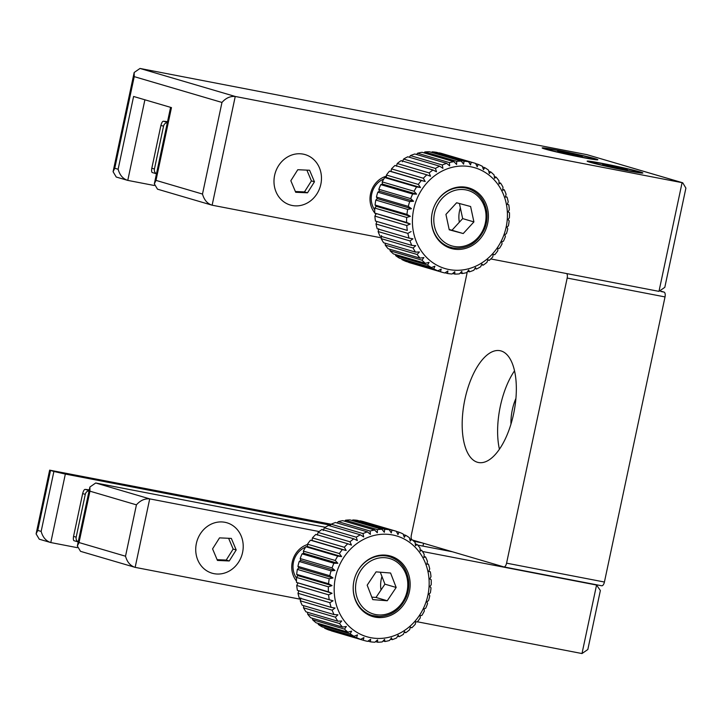<?xml version="1.0" encoding="UTF-8"?>
<svg xmlns="http://www.w3.org/2000/svg" width="722" height="722" viewBox="0 0 722 722"><rect width="100%" height="100%" fill="white"/><g stroke="black" fill="none" stroke-linecap="round" stroke-linejoin="round"><path stroke-width="1.08" d="M503.956 566.923L601.634 585.759A4.377 1.949 -79.1 0 0 601.715 585.777A4.377 1.949 -79.1 0 0 604.422 582.031L665.025 296.923A4.377 1.949 -79.1 0 0 664.059 292.094L661.433 291.318M412.433 540.02L503.794 566.887A4.377 1.949 -79.1 0 0 503.875 566.914A4.377 1.949 -79.1 0 0 506.573 563.16L567.176 278.051A4.377 1.949 -79.1 0 0 566.743 273.584M467.305 271.824L411.332 535.155A4.377 1.949 -79.1 0 0 411.603 539.361M464.887 399.437A56.939 25.315 -79.1 0 0 478.478 462.513A56.939 25.315 -79.1 0 0 514.109 411.396A56.939 25.315 -79.1 0 0 500.039 350.693A56.939 25.315 -79.1 0 0 464.887 399.437M514.533 370.819A56.939 25.315 -79.1 0 0 500.328 406.269A56.939 25.315 -79.1 0 0 499.416 449.219M515.923 398.418A28.907 12.852 -79.1 0 0 512.322 409.798A28.907 12.852 -79.1 0 0 510.968 424.121M144.896 99.789L127.767 180.392L116.251 177.043L113.083 171.719L114.753 168.253L118.128 169.246C119.78 175.166 122.993 178.885 127.767 180.392L154.219 185.491M490.789 258.945L658.978 291.372L664.809 287.338L685.9 188.108L682.732 182.792L235.246 96.468C230.246 96.044 225.815 98.039 221.97 102.443L134.229 76.64L134.175 72.489L140.005 68.455L586.851 154.634L682.732 182.792M383.824 179.002A19.711 17.635 106.4 0 0 374.745 209.885M375.909 214.235A22.337 19.99 -73.6 0 1 375.052 213.297M374.736 212.909A22.337 19.99 -73.6 0 1 386.378 176.177M381.315 237.827L212.133 205.201L235.246 96.468L140.005 68.455M157.495 189.173L154.327 183.848L155.997 180.383L202.494 194.056C204.155 199.976 207.358 203.694 212.133 205.201L157.495 189.173M640.044 171.908A28.465 1.083 12 0 0 608.863 164.697A28.465 1.083 12 0 0 587.157 161.168A28.465 1.083 12 0 0 614.774 168.145A28.465 1.083 12 0 0 642.851 173A28.465 1.083 12 0 0 640.044 171.908M595.045 158.678A28.465 1.083 12 0 0 563.864 151.467A28.465 1.083 12 0 0 542.159 147.929A28.465 1.083 12 0 0 569.775 154.914A28.465 1.083 12 0 0 597.852 159.77A28.465 1.083 12 0 0 595.045 158.678M155.997 180.383L171.466 107.605L133.597 96.468L118.128 169.246M417.379 621.795L581.995 653.545L587.825 649.511L600.37 590.515L596.562 585.046L422.487 551.482M41.145 531.41C42.806 537.33 46.009 541.049 50.784 542.556L39.268 539.208L36.1 533.892L37.77 530.417L41.145 531.41L53.888 471.475L49.647 470.148L331.118 524.217L362.995 533.585A56.939 50.955 -73.6 0 1 367.372 531.87L370.404 534.334L370.088 531.04A56.939 50.955 -73.6 0 1 374.601 530.011L377.326 532.764L377.38 529.605A56.939 50.955 -73.6 0 1 381.938 529.289L384.321 532.285L384.718 529.316A56.939 50.955 -73.6 0 1 389.239 529.722L391.252 532.908L391.956 530.183A56.939 50.955 -73.6 0 1 395.855 531.139A56.939 50.955 -73.6 0 1 396.342 531.284L397.966 534.605L398.95 532.168A56.939 50.955 -73.6 0 1 403.102 533.964L404.338 537.348L405.547 535.255A56.939 50.955 -73.6 0 1 409.392 537.691L410.231 541.094L411.63 539.37A56.939 50.955 -73.6 0 1 415.087 542.403L415.529 545.742L417.054 544.424A56.939 50.955 -73.6 0 1 420.051 547.998L420.123 551.22L421.729 550.326A56.939 50.955 -73.6 0 1 424.202 554.361L423.913 557.411L425.547 556.942A56.939 50.955 -73.6 0 1 427.451 561.364L426.837 564.18L428.426 564.153A56.939 50.955 -73.6 0 1 429.725 568.855L428.823 571.4L430.33 571.797A56.939 50.955 -73.6 0 1 430.989 576.697L429.834 578.918L431.196 579.73A56.939 50.955 -73.6 0 1 431.205 584.73L429.852 586.58L431.016 587.78A56.939 50.955 -73.6 0 1 430.375 592.771L428.877 594.233L429.789 595.794A56.939 50.955 -73.6 0 1 428.516 600.677L426.919 601.724L427.55 603.601A56.939 50.955 -73.6 0 1 425.664 608.285L424.031 608.89L424.337 611.047A56.939 50.955 -73.6 0 1 421.883 615.424L420.258 615.604L420.222 617.978A56.939 50.955 -73.6 0 1 417.244 621.967L415.692 621.705L415.276 624.25A56.939 50.955 -73.6 0 1 411.838 627.77L410.421 627.084L409.609 629.746A56.939 50.955 -73.6 0 1 405.782 632.716L404.546 631.633L403.345 634.34A56.939 50.955 -73.6 0 1 399.194 636.705L398.183 635.252L396.595 637.95A56.939 50.955 -73.6 0 1 392.217 639.656L391.477 637.878L389.501 640.495A56.939 50.955 -73.6 0 1 384.979 641.515L384.555 639.439L382.209 641.921A56.939 50.955 -73.6 0 1 377.642 642.237L377.561 639.918L374.871 642.21A56.939 50.955 -73.6 0 1 370.35 641.813L370.639 639.304L367.633 641.353A56.939 50.955 -73.6 0 1 363.726 640.387A56.939 50.955 -73.6 0 1 363.247 640.243L363.915 637.607L360.639 639.358A56.939 50.955 -73.6 0 1 356.478 637.571L357.552 634.855L354.033 636.272A56.939 50.955 -73.6 0 1 350.188 633.835L351.659 631.118L347.959 632.165A56.939 50.955 -73.6 0 1 344.502 629.124L346.361 626.461L342.526 627.102A56.939 50.955 -73.6 0 1 339.53 623.528L341.768 620.983L337.86 621.209A56.939 50.955 -73.6 0 1 335.378 617.175L337.968 614.792L334.042 614.584A56.939 50.955 -73.6 0 1 332.138 610.171L335.044 608.023L331.154 607.382A56.939 50.955 -73.6 0 1 329.855 602.671L333.059 600.803L329.259 599.729A56.939 50.955 -73.6 0 1 328.6 594.829L332.048 593.285L328.393 591.805A56.939 50.955 -73.6 0 1 328.384 586.806L332.03 585.623L328.573 583.746A56.939 50.955 -73.6 0 1 329.214 578.755L297.338 569.387A56.939 50.955 106.4 0 0 296.697 574.378L328.573 583.746M53.888 471.475L65.341 474.065L50.784 542.556L77.236 547.655M305.568 547.168A19.711 17.635 106.4 0 0 296.489 578.042M296.48 581.066A22.337 19.99 -73.6 0 1 307.491 544.523M319.151 531.545L149.707 498.875C144.707 498.451 140.285 500.445 136.431 504.849L89.943 491.177L89.889 487.025L95.71 482.991L325.27 527.268M364.43 611.588L363.238 611.353M300.596 599.269L135.149 567.366L149.707 498.875L95.71 482.991M125.52 556.22C127.171 562.14 130.384 565.858 135.149 567.366L80.521 551.337L77.344 546.022L79.023 542.547L125.52 556.22L136.431 504.849M417.65 545.074L452.423 551.788M422.054 542.854L413.877 541.274M330.532 525.201L65.341 474.065M167.396 122.388L163.542 121.26A87.597 3.339 -168 0 1 167.54 121.693M167.351 122.605A4.377 3.917 106.4 0 0 163.533 126.197L154.436 169.002L151.81 168.226C151.376 171.186 151.647 172.648 152.622 172.63M151.81 168.226L160.907 125.42C161.728 122.469 162.603 121.079 163.542 121.26M154.436 169.002A4.377 3.917 106.4 0 0 156.484 173.722M89.14 490.545L85.286 489.417A87.597 3.339 -168 0 1 89.284 489.85M89.095 490.761A4.377 3.917 106.4 0 0 85.277 494.353L76.18 537.159L73.554 536.392C73.121 539.343 73.391 540.805 74.366 540.787M73.554 536.392L82.651 493.577C83.472 490.626 84.357 489.236 85.286 489.417M76.18 537.159A4.377 3.917 106.4 0 0 78.229 541.879M229.253 560.967L217.439 560.434L212.575 548.882L219.524 537.872L231.338 538.413L236.202 549.965L229.253 560.967L226.212 560.073L233.161 549.063L228.639 538.341M205.571 570.001A26.281 23.519 106.4 0 0 243.097 549.054A26.281 23.519 106.4 0 0 209.741 524.885A26.281 23.519 106.4 0 0 205.571 570.001M217.178 559.667L226.212 560.073M233.161 549.063L236.202 549.965M381.965 576.517A26.281 23.519 106.4 0 0 381.026 589.955M460.365 207.891A26.281 23.519 106.4 0 0 459.354 222.205M307.509 192.81L295.695 192.278L290.831 180.726L297.78 169.715L309.594 170.257L314.458 181.8L307.509 192.81L304.467 191.917L311.417 180.906L306.895 170.184M283.827 201.835A26.281 23.519 106.4 0 0 321.353 180.897A26.281 23.519 106.4 0 0 287.997 156.719A26.281 23.519 106.4 0 0 283.827 201.835M295.433 191.51L304.467 191.917M311.417 180.906L314.458 181.8M559.884 150.871A23.655 0.902 12 0 0 546.87 148.931A23.655 0.902 12 0 0 569.82 154.734A23.655 0.902 12 0 0 593.141 158.768A23.655 0.902 12 0 0 559.884 150.871M582.338 156.503L557.673 151.196L582.338 156.503M576.77 155.654L576.932 154.914M564.414 153.082L564.595 152.261M604.874 164.111A23.655 0.902 12 0 0 591.869 162.17A23.655 0.902 12 0 0 614.81 167.964A23.655 0.902 12 0 0 638.131 171.998A23.655 0.902 12 0 0 604.874 164.111M627.337 169.733L602.662 164.426L627.337 169.733M621.768 168.885L621.922 168.145M609.413 166.313L609.585 165.491M367.345 614.26A31.533 28.221 106.4 0 0 369.005 614.287M386.162 555.94A31.533 28.221 106.4 0 0 384.745 555.074M383.608 555.038A31.533 28.221 106.4 0 0 353.699 582.176A31.533 28.221 106.4 0 0 372.769 616.57A31.533 28.221 106.4 0 0 408.742 594.278A31.533 28.221 106.4 0 0 390.566 556.066A31.533 28.221 106.4 0 0 383.608 555.038M378.436 638.456A52.553 47.038 106.4 0 0 424.319 560.606A52.553 47.038 106.4 0 0 342.246 559.893A52.553 47.038 106.4 0 0 378.436 638.456M296.697 574.378L297.861 575.578L332.03 585.623M297.861 575.578L296.507 577.429A56.939 50.955 106.4 0 0 296.525 582.428L328.393 591.805M328.384 586.806L296.507 577.429M296.525 582.428L332.048 593.285M297.879 583.241L296.724 585.461A56.939 50.955 106.4 0 0 297.392 590.361L329.259 599.729M328.6 594.829L296.724 585.461M298.89 590.758L297.987 593.294A56.939 50.955 106.4 0 0 299.287 598.006L331.154 607.382M329.855 602.671L297.987 593.294M300.875 597.978L300.262 600.794A56.939 50.955 106.4 0 0 302.166 605.216L334.042 614.584M332.138 610.171L300.262 600.794M303.709 605.668L303.511 607.798A56.939 50.955 106.4 0 0 305.984 611.832L337.86 621.209M335.378 617.175L303.511 607.798M307.617 612.31L307.662 614.16A56.939 50.955 106.4 0 0 310.659 617.734L342.526 627.102M339.53 623.528L307.662 614.16M312.427 618.249L312.626 619.756A56.939 50.955 106.4 0 0 316.083 622.788L347.959 632.165M344.502 629.124L312.626 619.756M318.05 623.366L318.321 624.467A56.939 50.955 106.4 0 0 322.165 626.904L354.033 636.272M350.188 633.835L318.321 624.467M324.377 627.553L324.611 628.194A56.939 50.955 106.4 0 0 328.763 629.981L360.639 639.358M356.478 637.571L324.611 628.194M331.308 630.73L331.371 630.875A56.939 50.955 106.4 0 0 331.858 631.019L363.726 640.387M363.247 640.243L331.371 630.875M370.35 641.813L367.976 641.118M377.642 642.237L375.557 641.623M384.979 641.515L383.111 640.965M392.217 639.656L390.512 639.16M399.194 636.705L397.605 636.235M405.782 632.716L404.266 632.264M411.838 627.77L410.349 627.328M428.841 571.364L430.33 571.797M426.946 563.711L428.426 564.153M424.004 556.491L425.547 556.942M420.096 549.848L421.729 550.326M415.285 543.901L417.054 544.424M409.663 538.793L411.63 539.37M403.336 534.605L405.547 535.255M396.405 531.428L398.95 532.168M395.855 531.139L363.987 521.771A56.939 50.955 106.4 0 0 360.088 520.806L391.956 530.183M389.239 529.722L357.363 520.345A56.939 50.955 106.4 0 0 352.841 519.948L384.718 529.316M352.841 519.948L352.155 520.535M381.938 529.289L350.071 519.921A56.939 50.955 106.4 0 0 345.504 520.228L377.38 529.605M345.504 520.228L344.602 521.194M374.601 530.011L342.733 520.643A56.939 50.955 106.4 0 0 338.212 521.663L370.088 531.04M338.212 521.663L337.201 522.999M367.372 531.87L335.495 522.502A56.939 50.955 106.4 0 0 331.127 524.208L330.107 525.923M360.386 534.822L328.519 525.454A56.939 50.955 106.4 0 0 324.377 527.818L356.244 537.186A56.939 50.955 -73.6 0 1 360.386 534.822L363.698 536.951L362.995 533.585M353.807 538.82L321.931 529.443A56.939 50.955 106.4 0 0 318.104 532.412L349.971 541.789A56.939 50.955 -73.6 0 1 353.807 538.82L357.345 540.57L356.244 537.186M324.377 527.818L323.176 530.526M347.751 543.765L315.875 534.388A56.939 50.955 106.4 0 0 312.436 537.899L344.313 547.276A56.939 50.955 -73.6 0 1 347.751 543.765L351.47 545.119L349.971 541.789M318.104 532.412L317.292 535.074M312.436 537.899L312.021 540.453L346.19 550.498L344.313 547.276M312.021 540.453L310.478 540.191A56.939 50.955 106.4 0 0 307.491 544.18L339.367 553.548A56.939 50.955 -73.6 0 1 342.345 549.568L346.19 550.498M342.345 549.568L310.478 540.191M307.491 544.18L307.455 546.554L341.623 556.608L339.367 553.548M307.455 546.554L305.83 546.734A56.939 50.955 106.4 0 0 303.375 551.112L335.252 560.48A56.939 50.955 -73.6 0 1 337.706 556.102L341.623 556.608M337.706 556.102L305.83 546.734M303.375 551.112L303.682 553.26L337.86 563.313L335.252 560.48M303.682 553.26L302.049 553.873A56.939 50.955 106.4 0 0 300.162 558.557L332.039 567.925A56.939 50.955 -73.6 0 1 333.916 563.25L337.86 563.313M333.916 563.25L302.049 553.873M300.162 558.557L300.794 560.434L334.963 570.479L332.039 567.925M300.794 560.434L299.197 561.481A56.939 50.955 106.4 0 0 297.924 566.364L329.792 575.732A56.939 50.955 -73.6 0 1 331.073 570.849L334.963 570.479M331.073 570.849L299.197 561.481M297.924 566.364L298.836 567.925L297.338 569.387M298.836 567.925L333.013 577.97L329.792 575.732M329.214 578.755L333.013 577.97M390.584 573.024L376.081 571.869L367.173 585.163L372.751 599.612L387.254 600.758L396.17 587.464L390.584 573.024M371.794 597.121L376 597.455L384.916 584.161L396.17 587.464M376 597.455L387.254 600.758M379.032 616.507A30.658 27.436 -73.6 0 1 372.272 615.505A30.658 27.436 -73.6 0 1 354.592 578.358A30.658 27.436 -73.6 0 1 389.564 556.68C400.006 560.227 406.296 567.88 408.453 579.658C409.275 585.515 408.589 591.255 406.387 596.877C400.728 609.413 391.64 615.956 379.122 616.525L372.272 615.505M384.916 584.161L380.295 572.203M445.591 246.094A31.533 28.221 106.4 0 0 446.358 246.13M463.659 187.305A31.533 28.221 106.4 0 0 463.001 186.908M466.475 187.332A31.533 28.221 106.4 0 0 432.496 211.501A31.533 28.221 106.4 0 0 451.024 248.413A31.533 28.221 106.4 0 0 486.998 226.121A31.533 28.221 106.4 0 0 468.822 187.91A31.533 28.221 106.4 0 0 466.475 187.332M449.003 269.532A52.553 47.038 106.4 0 0 505.418 200.193A52.553 47.038 106.4 0 0 425.348 184.751A52.553 47.038 106.4 0 0 449.003 269.532M408.318 206.411A56.939 50.955 -73.6 0 1 409.681 201.546L377.814 192.178A56.939 50.955 106.4 0 0 376.442 197.034L408.318 206.411L411.495 208.694L377.317 198.649L375.801 200.048A56.939 50.955 106.4 0 0 375.07 205.03L406.946 214.398A56.939 50.955 -73.6 0 1 407.677 209.416L411.495 208.694M376.442 197.034L377.317 198.649M407.677 209.416L375.801 200.048M375.07 205.03L376.198 206.284L410.367 216.329L406.946 214.398M376.198 206.284L374.817 208.08A56.939 50.955 106.4 0 0 374.736 213.089L406.612 222.457A56.939 50.955 -73.6 0 1 406.694 217.457L410.367 216.329M406.694 217.457L374.817 208.08M374.736 213.089L410.24 224.01L406.612 222.457M376.063 213.956L374.88 216.122A56.939 50.955 106.4 0 0 375.449 221.049L407.325 230.417A56.939 50.955 -73.6 0 1 406.757 225.499L410.24 224.01M406.757 225.499L374.88 216.122M375.449 221.049L407.325 230.417M376.929 221.501L375.991 224A56.939 50.955 106.4 0 0 377.191 228.748L409.067 238.116A56.939 50.955 -73.6 0 1 407.867 233.377L411.107 231.554M407.867 233.377L375.991 224M378.779 228.775L378.12 231.563A56.939 50.955 106.4 0 0 379.934 236.022L411.811 245.399A56.939 50.955 -73.6 0 1 409.988 240.931L412.948 238.829L409.067 238.116M409.988 240.931L378.12 231.563M381.559 235.625L381.225 238.648A56.939 50.955 106.4 0 0 383.626 242.745L415.493 252.113A56.939 50.955 -73.6 0 1 413.101 248.016L415.737 245.67L411.811 245.399M413.101 248.016L381.225 238.648M385.241 243.215L385.25 245.11A56.939 50.955 106.4 0 0 388.174 248.756L420.042 258.124A56.939 50.955 -73.6 0 1 417.117 254.478L419.41 251.951L415.493 252.113M417.117 254.478L385.25 245.11M389.916 249.27L390.106 250.823A56.939 50.955 106.4 0 0 393.499 253.945L425.366 263.313A56.939 50.955 -73.6 0 1 421.973 260.191L423.886 257.546L420.042 258.124M421.973 260.191L390.106 250.823M395.421 254.505L395.692 255.669A56.939 50.955 106.4 0 0 399.483 258.196L431.359 267.573A56.939 50.955 -73.6 0 1 427.568 265.046L429.085 262.33L425.366 263.313M427.568 265.046L395.692 255.669M401.658 258.837L401.901 259.55A56.939 50.955 106.4 0 0 406.017 261.436L437.893 270.813A56.939 50.955 -73.6 0 1 433.778 268.927L434.906 266.21L431.359 267.573M433.778 268.927L401.901 259.55M505.544 196.664L507.024 197.097A56.939 50.955 -73.6 0 1 508.234 201.835L507.295 204.335L508.775 204.795A56.939 50.955 -73.6 0 1 509.335 209.723L508.153 211.889L509.488 212.755A56.939 50.955 -73.6 0 1 509.398 217.755L508.026 219.56L509.154 220.815A56.939 50.955 -73.6 0 1 508.423 225.796L506.898 227.195L507.774 228.802A56.939 50.955 -73.6 0 1 506.411 233.666L504.804 234.65L505.391 236.572A56.939 50.955 -73.6 0 1 503.424 241.211L501.781 241.762L502.043 243.946A56.939 50.955 -73.6 0 1 499.507 248.269L497.891 248.386L497.792 250.796A56.939 50.955 -73.6 0 1 494.741 254.713L493.207 254.388L492.738 256.96A56.939 50.955 -73.6 0 1 489.236 260.389L487.837 259.658L486.98 262.321A56.939 50.955 -73.6 0 1 483.09 265.209L481.89 264.072L480.626 266.779A56.939 50.955 -73.6 0 1 476.439 269.053L475.473 267.546L473.822 270.236A56.939 50.955 -73.6 0 1 469.417 271.842L468.722 270.01L466.683 272.618A56.939 50.955 -73.6 0 1 462.161 273.539L461.782 271.418L459.382 273.882A56.939 50.955 -73.6 0 1 454.815 274.089L454.788 271.743L452.044 273.999A56.939 50.955 -73.6 0 1 447.541 273.494L447.884 270.958L444.833 272.97A56.939 50.955 -73.6 0 1 441.981 272.23A56.939 50.955 -73.6 0 1 440.483 271.761L441.205 269.107L437.893 270.813M408.508 262.167L408.607 262.384A56.939 50.955 106.4 0 0 410.114 262.862L441.981 272.23M440.483 271.761L408.607 262.384M447.541 273.494L445.122 272.781M454.815 274.089L452.694 273.467M462.161 273.539L460.266 272.979M469.417 271.842L467.694 271.337M476.439 269.053L474.841 268.575M483.09 265.209L481.565 264.757M489.236 260.389L487.747 259.956M502.756 189.363L504.281 189.814A56.939 50.955 -73.6 0 1 506.104 194.281L505.445 197.061L507.024 197.097M498.983 182.621L500.599 183.099A56.939 50.955 -73.6 0 1 502.999 187.197L502.656 190.22L504.281 189.814M494.299 176.574L496.05 177.089A56.939 50.955 -73.6 0 1 498.974 180.735L498.992 183.939L500.599 183.099M488.794 171.331L490.725 171.899A56.939 50.955 -73.6 0 1 494.119 175.022L494.507 178.343L496.05 177.089M482.567 167.008L484.733 167.639A56.939 50.955 -73.6 0 1 488.532 170.175L489.308 173.56L490.725 171.899M475.717 163.668L478.208 164.399A56.939 50.955 -73.6 0 1 482.323 166.295L483.496 169.679L484.733 167.639M474.11 162.982L442.243 153.615A56.939 50.955 106.4 0 0 439.391 152.874L471.258 162.242A56.939 50.955 -73.6 0 1 474.11 162.982A56.939 50.955 -73.6 0 1 475.618 163.452L477.188 166.782L478.208 164.399M468.551 161.719L436.684 152.351A56.939 50.955 106.4 0 0 432.18 151.846L464.047 161.214A56.939 50.955 -73.6 0 1 468.551 161.719L470.509 164.932L471.258 162.242M461.277 161.123L429.409 151.746A56.939 50.955 106.4 0 0 424.843 151.963L456.719 161.331A56.939 50.955 -73.6 0 1 461.277 161.123L463.605 164.156L464.047 161.214M432.18 151.846L431.53 152.378M453.939 161.674L422.063 152.306A56.939 50.955 106.4 0 0 417.533 153.226L449.409 162.594A56.939 50.955 -73.6 0 1 453.939 161.674L456.611 164.472L456.719 161.331M424.843 151.963L423.958 152.865M446.683 163.371L414.807 153.994A56.939 50.955 106.4 0 0 410.403 155.609L442.279 164.977A56.939 50.955 -73.6 0 1 446.683 163.371L449.671 165.88L449.409 162.594M417.533 153.226L416.531 154.508M439.653 166.168L407.777 156.791A56.939 50.955 106.4 0 0 403.598 159.057L435.465 168.434A56.939 50.955 -73.6 0 1 439.653 166.168L442.929 168.343L442.279 164.977M410.403 155.609L409.383 157.261M433.001 170.004L401.125 160.636A56.939 50.955 106.4 0 0 397.244 163.515L429.121 172.892A56.939 50.955 -73.6 0 1 433.001 170.004L436.512 171.818L435.465 168.434M403.598 159.057L402.334 161.773M426.855 174.823L394.988 165.446A56.939 50.955 106.4 0 0 391.486 168.885L423.354 178.253A56.939 50.955 -73.6 0 1 426.855 174.823L430.556 176.24L429.121 172.892M397.244 163.515L396.387 166.186M391.486 168.885L391.008 171.448L425.186 181.502L423.354 178.253M391.008 171.448L389.483 171.132A56.939 50.955 106.4 0 0 386.432 175.049L418.3 184.426A56.939 50.955 -73.6 0 1 421.35 180.5L425.186 181.502M421.35 180.5L389.483 171.132M386.432 175.049L386.333 177.459L420.502 187.503L418.3 184.426M386.333 177.459L384.718 177.567A56.939 50.955 106.4 0 0 382.182 181.89L414.058 191.267A56.939 50.955 -73.6 0 1 416.594 186.944L420.502 187.503M416.594 186.944L384.718 177.567M382.182 181.89L382.443 184.083L416.612 194.137L414.058 191.267M382.443 184.083L380.801 184.633A56.939 50.955 106.4 0 0 378.833 189.272L410.701 198.64A56.939 50.955 -73.6 0 1 412.677 194.001L416.612 194.137M412.677 194.001L380.801 184.633M378.833 189.272L379.42 191.195L377.814 192.178M379.42 191.195L413.589 201.239L410.701 198.64M409.681 201.546L413.589 201.239M470.609 206.51L456.62 202.765L445.934 214.407L449.237 229.804L463.226 233.549L473.912 221.907L470.609 206.51M449.165 229.488L451.972 230.246L462.667 218.604L473.912 221.907M451.972 230.246L463.226 233.549M462.667 218.604L459.427 203.514M660.756 291.453L664.059 292.094M567.176 278.051L665.025 296.923M506.573 563.16L604.422 582.031M658.978 291.372L682.091 182.639L586.851 154.634M202.494 194.056L221.97 102.443M114.753 168.253L134.229 76.64M446.16 549.938L446.025 550.552M422.966 546.103L423.561 543.296M581.995 653.545L596.562 585.046L593.971 584.288M37.77 530.417L50.513 470.482M89.943 491.177L79.023 542.547M163.533 126.197L160.907 125.42M85.277 494.353L82.651 493.577M379.889 614.991A28.907 25.866 106.4 0 0 405.132 572.176A28.907 25.866 106.4 0 0 359.989 571.779A28.907 25.866 106.4 0 0 379.889 614.991M452.802 247.908A30.658 27.436 -73.6 0 1 450.519 247.348A30.658 27.436 -73.6 0 1 432.505 211.465A30.658 27.436 -73.6 0 1 465.546 187.973A30.658 27.436 -73.6 0 1 467.82 188.523C478.262 192.07 484.552 199.723 486.709 211.492C487.531 217.358 486.845 223.098 484.642 228.721C477.793 243.161 467.197 249.559 452.838 247.908L444.933 245.706M453.912 246.41A28.907 25.866 106.4 0 0 484.94 208.279A28.907 25.866 106.4 0 0 440.907 199.786A28.907 25.866 106.4 0 0 453.912 246.41M503.875 566.914L601.715 585.777M170.591 107.343L154.327 183.848M113.083 171.719L134.175 72.489M597.193 585.199L594.305 584.351M36.1 533.892L49.647 470.148M89.889 487.025L77.344 546.022M156.466 173.776L152.459 172.594M78.211 541.933L74.213 540.76M593.015 159.363L593.141 158.768M546.744 149.526L546.87 148.931M638.013 172.594L638.131 171.998M591.742 162.757L591.869 162.17M462.233 186.881L467.82 188.523"/></g></svg>
